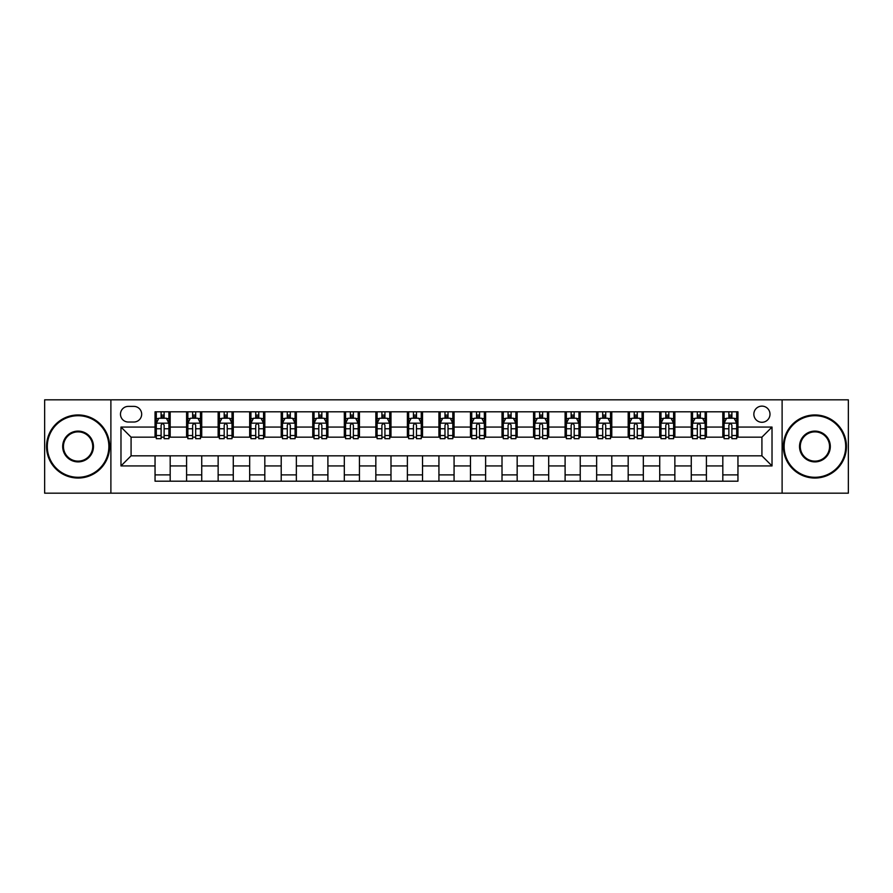 <?xml version="1.0" encoding="UTF-8"?>
<svg xmlns="http://www.w3.org/2000/svg" width="893" height="893" viewBox="0 0 893 893"><rect width="100%" height="100%" fill="white"/><g stroke="black" fill="none" stroke-linecap="round" stroke-linejoin="round"><path stroke-width="1.34" d="M761.919 406.125A8.07 8.07 0 0 0 753.848 414.196A8.07 8.07 0 0 0 761.919 422.277A8.07 8.07 0 0 0 770 414.196A8.07 8.07 0 0 0 761.919 406.125M782.112 493.182L848.35 493.182L848.35 399.818L782.112 399.818L782.112 493.182L110.888 493.182L110.888 399.818L44.65 399.818L44.65 493.182L110.888 493.182M128.302 422.021L133.85 422.021A7.825 7.825 0 0 0 141.674 414.196A7.825 7.825 0 0 0 133.85 406.382L128.302 406.382A7.825 7.825 0 0 0 120.477 414.196A7.825 7.825 0 0 0 128.302 422.021M782.112 399.818L110.888 399.818M155.047 465.934L120.979 465.934L120.979 427.066L155.047 427.066L155.047 437.168L131.081 437.168L131.081 455.832L155.047 455.832L155.047 481.193L737.953 481.193L737.953 455.832L761.919 455.832L761.919 437.168L737.953 437.168L737.953 427.066L772.021 427.066L772.021 465.934L737.953 465.934M737.953 427.066L737.953 411.807L155.047 411.807L155.047 427.066M722.817 411.807L722.817 437.168L724.078 437.168M728.867 437.168L731.892 437.168M736.692 437.168L737.953 437.168M722.817 437.168L705.146 437.168M691.271 411.807L691.271 437.168L692.533 437.168M697.321 437.168L700.358 437.168M691.271 437.168L673.601 437.168M659.726 411.807L659.726 437.168L660.987 437.168M665.787 437.168L668.812 437.168M659.726 437.168L642.067 437.168M628.181 411.807L628.181 437.168L629.442 437.168M634.242 437.168L637.267 437.168M628.181 437.168L610.522 437.168M596.647 411.807L596.647 437.168L597.908 437.168M602.697 437.168L605.722 437.168M596.647 437.168L578.977 437.168M565.102 411.807L565.102 437.168L566.363 437.168M571.152 437.168L574.188 437.168M565.102 437.168L547.431 437.168M533.556 411.807L533.556 437.168L534.818 437.168M539.618 437.168L542.643 437.168M533.556 437.168L515.897 437.168M502.011 411.807L502.011 437.168L503.272 437.168M508.072 437.168L511.097 437.168M502.011 437.168L484.352 437.168M470.477 411.807L470.477 437.168L471.738 437.168M476.527 437.168L479.552 437.168M470.477 437.168L452.807 437.168M438.932 411.807L438.932 437.168L440.193 437.168M444.982 437.168L448.018 437.168M438.932 437.168L421.262 437.168M407.387 411.807L407.387 437.168L408.648 437.168M413.448 437.168L416.473 437.168M407.387 437.168L389.728 437.168M375.841 411.807L375.841 437.168L377.103 437.168M381.903 437.168L384.928 437.168M375.841 437.168L358.182 437.168M344.307 411.807L344.307 437.168L345.569 437.168M350.357 437.168L353.382 437.168M344.307 437.168L326.637 437.168M312.762 411.807L312.762 437.168L314.023 437.168M318.812 437.168L321.848 437.168M312.762 437.168L295.092 437.168M281.217 411.807L281.217 437.168L282.478 437.168M287.278 437.168L290.303 437.168M281.217 437.168L263.558 437.168M249.672 411.807L249.672 437.168L250.933 437.168M255.733 437.168L258.758 437.168M249.672 437.168L232.013 437.168M218.138 411.807L218.138 437.168L219.399 437.168M224.188 437.168L227.213 437.168M218.138 437.168L200.467 437.168M186.592 411.807L186.592 437.168L187.854 437.168M192.642 437.168L195.679 437.168M186.592 437.168L168.922 437.168M155.047 437.168L156.308 437.168M161.108 437.168L164.133 437.168M155.047 455.832L170.183 455.832L170.183 481.193M737.953 455.832L170.183 455.832M170.183 411.807L170.183 437.168M155.047 418.114L156.308 418.114M161.108 418.114L164.133 418.114M168.922 418.114L170.183 418.114M155.047 474.886L170.183 474.886M186.592 455.832L186.592 481.193M201.729 411.807L201.729 437.168M186.592 418.114L187.854 418.114M192.642 418.114L195.679 418.114M200.467 418.114L201.729 418.114M201.729 455.832L201.729 481.193M186.592 474.886L201.729 474.886M218.138 455.832L218.138 481.193M233.274 455.832L233.274 481.193M218.138 474.886L233.274 474.886M233.274 411.807L233.274 437.168M218.138 418.114L219.399 418.114M224.188 418.114L227.213 418.114M232.013 418.114L233.274 418.114M249.672 455.832L249.672 481.193M264.819 455.832L264.819 481.193M249.672 474.886L264.819 474.886M264.819 411.807L264.819 437.168M249.672 418.114L250.933 418.114M255.733 418.114L258.758 418.114M263.558 418.114L264.819 418.114M281.217 455.832L281.217 481.193M296.353 455.832L296.353 481.193M281.217 474.886L296.353 474.886M296.353 411.807L296.353 437.168M281.217 418.114L282.478 418.114M287.278 418.114L290.303 418.114M295.092 418.114L296.353 418.114M312.762 455.832L312.762 481.193M327.898 455.832L327.898 481.193M312.762 474.886L327.898 474.886M327.898 411.807L327.898 437.168M312.762 418.114L314.023 418.114M318.812 418.114L321.848 418.114M326.637 418.114L327.898 418.114M344.307 455.832L344.307 481.193M359.444 455.832L359.444 481.193M344.307 474.886L359.444 474.886M359.444 411.807L359.444 437.168M344.307 418.114L345.569 418.114M350.357 418.114L353.382 418.114M358.182 418.114L359.444 418.114M375.841 455.832L375.841 481.193M390.989 455.832L390.989 481.193M375.841 474.886L390.989 474.886M390.989 411.807L390.989 437.168M375.841 418.114L377.103 418.114M381.903 418.114L384.928 418.114M389.728 418.114L390.989 418.114M407.387 455.832L407.387 481.193M422.523 455.832L422.523 481.193M407.387 474.886L422.523 474.886M422.523 411.807L422.523 437.168M407.387 418.114L408.648 418.114M413.448 418.114L416.473 418.114M421.262 418.114L422.523 418.114M438.932 455.832L438.932 481.193M454.068 455.832L454.068 481.193M438.932 474.886L454.068 474.886M454.068 411.807L454.068 437.168M438.932 418.114L440.193 418.114M444.982 418.114L448.018 418.114M452.807 418.114L454.068 418.114M470.477 455.832L470.477 481.193M485.613 455.832L485.613 481.193M470.477 474.886L485.613 474.886M485.613 411.807L485.613 437.168M470.477 418.114L471.738 418.114M476.527 418.114L479.552 418.114M484.352 418.114L485.613 418.114M502.011 455.832L502.011 481.193M517.159 455.832L517.159 481.193M502.011 474.886L517.159 474.886M517.159 411.807L517.159 437.168M502.011 418.114L503.272 418.114M508.072 418.114L511.097 418.114M515.897 418.114L517.159 418.114M533.556 455.832L533.556 481.193M548.693 455.832L548.693 481.193M533.556 474.886L548.693 474.886M548.693 411.807L548.693 437.168M533.556 418.114L534.818 418.114M539.618 418.114L542.643 418.114M547.431 418.114L548.693 418.114M565.102 455.832L565.102 481.193M580.238 455.832L580.238 481.193M565.102 474.886L580.238 474.886M580.238 411.807L580.238 437.168M565.102 418.114L566.363 418.114M571.152 418.114L574.188 418.114M578.977 418.114L580.238 418.114M596.647 455.832L596.647 481.193M611.783 455.832L611.783 481.193M596.647 474.886L611.783 474.886M611.783 411.807L611.783 437.168M596.647 418.114L597.908 418.114M602.697 418.114L605.722 418.114M610.522 418.114L611.783 418.114M628.181 455.832L628.181 481.193M643.328 455.832L643.328 481.193M628.181 474.886L643.328 474.886M643.328 411.807L643.328 437.168M628.181 418.114L629.442 418.114M634.242 418.114L637.267 418.114M642.067 418.114L643.328 418.114M659.726 455.832L659.726 481.193M674.862 455.832L674.862 481.193M659.726 474.886L674.862 474.886M674.862 411.807L674.862 437.168M659.726 418.114L660.987 418.114M665.787 418.114L668.812 418.114M673.601 418.114L674.862 418.114M691.271 455.832L691.271 481.193M706.408 455.832L706.408 481.193M691.271 474.886L706.408 474.886M706.408 411.807L706.408 437.168M691.271 418.114L692.533 418.114M697.321 418.114L700.358 418.114M705.146 418.114L706.408 418.114M722.817 455.832L722.817 481.193M722.817 474.886L737.953 474.886M722.817 418.114L724.078 418.114M728.867 418.114L731.892 418.114M736.692 418.114L737.953 418.114M131.081 437.168L120.979 427.066M131.081 455.832L120.979 465.934M772.021 427.066L761.919 437.168M772.021 465.934L761.919 455.832M164.133 415.089L161.108 415.089M168.922 435.516L164.133 435.516L164.133 438.675L168.922 438.675L168.922 423.282L166.399 418.237L158.831 418.237L156.308 423.282L156.308 438.675L161.108 438.675L161.108 435.516L156.308 435.516M156.308 423.282L156.308 411.807M168.922 423.282L168.922 411.807M161.108 418.237L161.108 411.807M164.133 411.807L164.133 418.237M164.133 435.516L164.133 425.18C163.129 423.237 162.113 423.237 161.108 425.18L161.108 435.516M195.679 415.089L192.642 415.089M200.467 435.516L195.679 435.516L195.679 438.675L200.467 438.675L200.467 423.282L197.945 418.237L190.376 418.237L187.854 423.282L187.854 438.675L192.642 438.675L192.642 435.516L187.854 435.516M187.854 423.282L187.854 411.807M200.467 423.282L200.467 411.807M192.642 418.237L192.642 411.807M195.679 411.807L195.679 418.237M195.679 435.516L195.679 425.18C194.663 423.237 193.658 423.237 192.642 425.18L192.642 435.516M227.213 415.089L224.188 415.089M232.013 435.516L227.213 435.516L227.213 438.675L232.013 438.675L232.013 423.282L229.49 418.237L221.922 418.237L219.399 423.282L219.399 438.675L224.188 438.675L224.188 435.516L219.399 435.516M219.399 423.282L219.399 411.807M232.013 423.282L232.013 411.807M224.188 418.237L224.188 411.807M227.213 411.807L227.213 418.237M227.213 435.516L227.213 425.18C226.208 423.237 225.203 423.237 224.188 425.18L224.188 435.516M258.758 415.089L255.733 415.089M263.558 435.516L258.758 435.516L258.758 438.675L263.558 438.675L263.558 423.282L261.035 418.237L253.456 418.237L250.933 423.282L250.933 438.675L255.733 438.675L255.733 435.516L250.933 435.516M250.933 423.282L250.933 411.807M263.558 423.282L263.558 411.807M255.733 418.237L255.733 411.807M258.758 411.807L258.758 418.237M258.758 435.516L258.758 425.18C257.753 423.237 256.738 423.237 255.733 425.18L255.733 435.516M290.303 415.089L287.278 415.089M295.092 435.516L290.303 435.516L290.303 438.675L295.092 438.675L295.092 423.282L292.569 418.237L285.001 418.237L282.478 423.282L282.478 438.675L287.278 438.675L287.278 435.516L282.478 435.516M282.478 423.282L282.478 411.807M295.092 423.282L295.092 411.807M287.278 418.237L287.278 411.807M290.303 411.807L290.303 418.237M290.303 435.516L290.303 425.18C289.299 423.237 288.283 423.237 287.278 425.18L287.278 435.516M78.082 415.714A30.786 30.786 0 0 0 47.296 446.5A30.786 30.786 0 0 0 78.082 477.286A30.786 30.786 0 0 0 108.868 446.5A30.786 30.786 0 0 0 78.082 415.714M78.082 478.045A31.545 31.545 0 0 1 46.548 446.5A31.545 31.545 0 0 1 78.082 414.955A31.545 31.545 0 0 1 109.627 446.5A31.545 31.545 0 0 1 78.082 478.045M78.082 431.107A15.393 15.393 0 0 1 93.475 446.5A15.393 15.393 0 0 1 78.082 461.893A15.393 15.393 0 0 1 62.689 446.5A15.393 15.393 0 0 1 78.082 431.107M78.082 461.134A14.634 14.634 0 0 0 92.716 446.5A14.634 14.634 0 0 0 78.082 431.866A14.634 14.634 0 0 0 63.448 446.5A14.634 14.634 0 0 0 78.082 461.134M814.918 415.714A30.786 30.786 0 0 0 784.132 446.5A30.786 30.786 0 0 0 814.918 477.286A30.786 30.786 0 0 0 845.704 446.5A30.786 30.786 0 0 0 814.918 415.714M814.918 478.045A31.545 31.545 0 0 1 783.373 446.5A31.545 31.545 0 0 1 814.918 414.955A31.545 31.545 0 0 1 846.452 446.5A31.545 31.545 0 0 1 814.918 478.045M814.918 431.107A15.393 15.393 0 0 1 830.311 446.5A15.393 15.393 0 0 1 814.918 461.893A15.393 15.393 0 0 1 799.525 446.5A15.393 15.393 0 0 1 814.918 431.107M814.918 461.134A14.634 14.634 0 0 0 829.552 446.5A14.634 14.634 0 0 0 814.918 431.866A14.634 14.634 0 0 0 800.284 446.5A14.634 14.634 0 0 0 814.918 461.134M321.848 415.089L318.812 415.089M326.637 435.516L321.848 435.516L321.848 438.675L326.637 438.675L326.637 423.282L324.114 418.237L316.546 418.237L314.023 423.282L314.023 438.675L318.812 438.675L318.812 435.516L314.023 435.516M314.023 423.282L314.023 411.807M326.637 423.282L326.637 411.807M318.812 418.237L318.812 411.807M321.848 411.807L321.848 418.237M321.848 435.516L321.848 425.18C320.833 423.237 319.828 423.237 318.812 425.18L318.812 435.516M353.382 415.089L350.357 415.089M358.182 435.516L353.382 435.516L353.382 438.675L358.182 438.675L358.182 423.282L355.66 418.237L348.091 418.237L345.569 423.282L345.569 438.675L350.357 438.675L350.357 435.516L345.569 435.516M345.569 423.282L345.569 411.807M358.182 423.282L358.182 411.807M350.357 418.237L350.357 411.807M353.382 411.807L353.382 418.237M353.382 435.516L353.382 425.18C352.378 423.237 351.373 423.237 350.357 425.18L350.357 435.516M384.928 415.089L381.903 415.089M389.728 435.516L384.928 435.516L384.928 438.675L389.728 438.675L389.728 423.282L387.205 418.237L379.625 418.237L377.103 423.282L377.103 438.675L381.903 438.675L381.903 435.516L377.103 435.516M377.103 423.282L377.103 411.807M389.728 423.282L389.728 411.807M381.903 418.237L381.903 411.807M384.928 411.807L384.928 418.237M384.928 435.516L384.928 425.18C383.923 423.237 382.907 423.237 381.903 425.18L381.903 435.516M416.473 415.089L413.448 415.089M421.262 435.516L416.473 435.516L416.473 438.675L421.262 438.675L421.262 423.282L418.739 418.237L411.171 418.237L408.648 423.282L408.648 438.675L413.448 438.675L413.448 435.516L408.648 435.516M408.648 423.282L408.648 411.807M421.262 423.282L421.262 411.807M413.448 418.237L413.448 411.807M416.473 411.807L416.473 418.237M416.473 435.516L416.473 425.18C415.468 423.237 414.452 423.237 413.448 425.18L413.448 435.516M448.018 415.089L444.982 415.089M452.807 435.516L448.018 435.516L448.018 438.675L452.807 438.675L452.807 423.282L450.284 418.237L442.716 418.237L440.193 423.282L440.193 438.675L444.982 438.675L444.982 435.516L440.193 435.516M440.193 423.282L440.193 411.807M452.807 423.282L452.807 411.807M444.982 418.237L444.982 411.807M448.018 411.807L448.018 418.237M448.018 435.516L448.018 425.18C447.002 423.237 445.998 423.237 444.982 425.18L444.982 435.516M479.552 415.089L476.527 415.089M484.352 435.516L479.552 435.516L479.552 438.675L484.352 438.675L484.352 423.282L481.829 418.237L474.261 418.237L471.738 423.282L471.738 438.675L476.527 438.675L476.527 435.516L471.738 435.516M471.738 423.282L471.738 411.807M484.352 423.282L484.352 411.807M476.527 418.237L476.527 411.807M479.552 411.807L479.552 418.237M479.552 435.516L479.552 425.18C478.548 423.237 477.543 423.237 476.527 425.18L476.527 435.516M511.097 415.089L508.072 415.089M515.897 435.516L511.097 435.516L511.097 438.675L515.897 438.675L515.897 423.282L513.375 418.237L505.795 418.237L503.272 423.282L503.272 438.675L508.072 438.675L508.072 435.516L503.272 435.516M503.272 423.282L503.272 411.807M515.897 423.282L515.897 411.807M508.072 418.237L508.072 411.807M511.097 411.807L511.097 418.237M511.097 435.516L511.097 425.18C510.093 423.237 509.077 423.237 508.072 425.18L508.072 435.516M542.643 415.089L539.618 415.089M547.431 435.516L542.643 435.516L542.643 438.675L547.431 438.675L547.431 423.282L544.909 418.237L537.34 418.237L534.818 423.282L534.818 438.675L539.618 438.675L539.618 435.516L534.818 435.516M534.818 423.282L534.818 411.807M547.431 423.282L547.431 411.807M539.618 418.237L539.618 411.807M542.643 411.807L542.643 418.237M542.643 435.516L542.643 425.18C541.638 423.237 540.622 423.237 539.618 425.18L539.618 435.516M574.188 415.089L571.152 415.089M578.977 435.516L574.188 435.516L574.188 438.675L578.977 438.675L578.977 423.282L576.454 418.237L568.886 418.237L566.363 423.282L566.363 438.675L571.152 438.675L571.152 435.516L566.363 435.516M566.363 423.282L566.363 411.807M578.977 423.282L578.977 411.807M571.152 418.237L571.152 411.807M574.188 411.807L574.188 418.237M574.188 435.516L574.188 425.18C573.172 423.237 572.167 423.237 571.152 425.18L571.152 435.516M605.722 415.089L602.697 415.089M610.522 435.516L605.722 435.516L605.722 438.675L610.522 438.675L610.522 423.282L607.999 418.237L600.431 418.237L597.908 423.282L597.908 438.675L602.697 438.675L602.697 435.516L597.908 435.516M597.908 423.282L597.908 411.807M610.522 423.282L610.522 411.807M602.697 418.237L602.697 411.807M605.722 411.807L605.722 418.237M605.722 435.516L605.722 425.18C604.717 423.237 603.713 423.237 602.697 425.18L602.697 435.516M637.267 415.089L634.242 415.089M642.067 435.516L637.267 435.516L637.267 438.675L642.067 438.675L642.067 423.282L639.544 418.237L631.965 418.237L629.442 423.282L629.442 438.675L634.242 438.675L634.242 435.516L629.442 435.516M629.442 423.282L629.442 411.807M642.067 423.282L642.067 411.807M634.242 418.237L634.242 411.807M637.267 411.807L637.267 418.237M637.267 435.516L637.267 425.18C636.262 423.237 635.247 423.237 634.242 425.18L634.242 435.516M668.812 415.089L665.787 415.089M673.601 435.516L668.812 435.516L668.812 438.675L673.601 438.675L673.601 423.282L671.078 418.237L663.51 418.237L660.987 423.282L660.987 438.675L665.787 438.675L665.787 435.516L660.987 435.516M660.987 423.282L660.987 411.807M673.601 423.282L673.601 411.807M665.787 418.237L665.787 411.807M668.812 411.807L668.812 418.237M668.812 435.516L668.812 425.18C667.808 423.237 666.792 423.237 665.787 425.18L665.787 435.516M700.358 415.089L697.321 415.089M705.146 435.516L700.358 435.516L700.358 438.675L705.146 438.675L705.146 423.282L702.624 418.237L695.055 418.237L692.533 423.282L692.533 438.675L697.321 438.675L697.321 435.516L692.533 435.516M692.533 423.282L692.533 411.807M705.146 423.282L705.146 411.807M697.321 418.237L697.321 411.807M700.358 411.807L700.358 418.237M700.358 435.516L700.358 425.18C699.342 423.237 698.337 423.237 697.321 425.18L697.321 435.516M731.892 415.089L728.867 415.089M736.692 435.516L731.892 435.516L731.892 438.675L736.692 438.675L736.692 423.282L734.169 418.237L726.601 418.237L724.078 423.282L724.078 438.675L728.867 438.675L728.867 435.516L724.078 435.516M724.078 423.282L724.078 411.807M736.692 423.282L736.692 411.807M728.867 418.237L728.867 411.807M731.892 411.807L731.892 418.237M731.892 435.516L731.892 425.18C730.887 423.237 729.882 423.237 728.867 425.18L728.867 435.516M186.592 465.934L170.183 465.934M186.592 427.066L170.183 427.066M218.138 427.066L201.729 427.066M218.138 465.934L201.729 465.934M249.672 427.066L233.274 427.066M249.672 465.934L233.274 465.934M281.217 427.066L264.819 427.066M281.217 465.934L264.819 465.934M312.762 427.066L296.353 427.066M312.762 465.934L296.353 465.934M344.307 427.066L327.898 427.066M344.307 465.934L327.898 465.934M375.841 427.066L359.444 427.066M375.841 465.934L359.444 465.934M407.387 427.066L390.989 427.066M407.387 465.934L390.989 465.934M438.932 427.066L422.523 427.066M438.932 465.934L422.523 465.934M470.477 427.066L454.068 427.066M470.477 465.934L454.068 465.934M502.011 427.066L485.613 427.066M502.011 465.934L485.613 465.934M533.556 427.066L517.159 427.066M533.556 465.934L517.159 465.934M565.102 427.066L548.693 427.066M565.102 465.934L548.693 465.934M596.647 427.066L580.238 427.066M596.647 465.934L580.238 465.934M628.181 427.066L611.783 427.066M628.181 465.934L611.783 465.934M659.726 427.066L643.328 427.066M659.726 465.934L643.328 465.934M691.271 427.066L674.862 427.066M691.271 465.934L674.862 465.934M722.817 427.066L706.408 427.066M722.817 465.934L706.408 465.934M168.866 423.159L156.375 423.159M156.308 418.538L158.686 418.538M166.556 418.538L168.922 418.538M161.108 428.752L156.308 428.752M168.922 428.752L164.133 428.752M164.133 416.685L161.108 416.685M200.412 423.159L187.921 423.159M187.854 418.538L190.22 418.538M198.101 418.538L200.467 418.538M192.642 428.752L187.854 428.752M200.467 428.752L195.679 428.752M195.679 416.685L192.642 416.685M231.946 423.159L219.455 423.159M219.399 418.538L221.765 418.538M229.635 418.538L232.013 418.538M224.188 428.752L219.399 428.752M232.013 428.752L227.213 428.752M227.213 416.685L224.188 416.685M263.491 423.159L251 423.159M250.933 418.538L253.311 418.538M261.18 418.538L263.558 418.538M255.733 428.752L250.933 428.752M263.558 428.752L258.758 428.752M258.758 416.685L255.733 416.685M295.036 423.159L282.545 423.159M282.478 418.538L284.856 418.538M292.725 418.538L295.092 418.538M287.278 428.752L282.478 428.752M295.092 428.752L290.303 428.752M290.303 416.685L287.278 416.685M326.581 423.159L314.09 423.159M314.023 418.538L316.39 418.538M324.271 418.538L326.637 418.538M318.812 428.752L314.023 428.752M326.637 428.752L321.848 428.752M321.848 416.685L318.812 416.685M358.115 423.159L345.624 423.159M345.569 418.538L347.935 418.538M355.805 418.538L358.182 418.538M350.357 428.752L345.569 428.752M358.182 428.752L353.382 428.752M353.382 416.685L350.357 416.685M389.661 423.159L377.17 423.159M377.103 418.538L379.48 418.538M387.35 418.538L389.728 418.538M381.903 428.752L377.103 428.752M389.728 428.752L384.928 428.752M384.928 416.685L381.903 416.685M421.206 423.159L408.715 423.159M408.648 418.538L411.026 418.538M418.895 418.538L421.262 418.538M413.448 428.752L408.648 428.752M421.262 428.752L416.473 428.752M416.473 416.685L413.448 416.685M452.74 423.159L440.26 423.159M440.193 418.538L442.56 418.538M450.44 418.538L452.807 418.538M444.982 428.752L440.193 428.752M452.807 428.752L448.018 428.752M448.018 416.685L444.982 416.685M484.285 423.159L471.794 423.159M471.738 418.538L474.105 418.538M481.974 418.538L484.352 418.538M476.527 428.752L471.738 428.752M484.352 428.752L479.552 428.752M479.552 416.685L476.527 416.685M515.83 423.159L503.339 423.159M503.272 418.538L505.65 418.538M513.52 418.538L515.897 418.538M508.072 428.752L503.272 428.752M515.897 428.752L511.097 428.752M511.097 416.685L508.072 416.685M547.376 423.159L534.885 423.159M534.818 418.538L537.195 418.538M545.065 418.538L547.431 418.538M539.618 428.752L534.818 428.752M547.431 428.752L542.643 428.752M542.643 416.685L539.618 416.685M578.91 423.159L566.419 423.159M566.363 418.538L568.729 418.538M576.61 418.538L578.977 418.538M571.152 428.752L566.363 428.752M578.977 428.752L574.188 428.752M574.188 416.685L571.152 416.685M610.455 423.159L597.964 423.159M597.908 418.538L600.275 418.538M608.144 418.538L610.522 418.538M602.697 428.752L597.908 428.752M610.522 428.752L605.722 428.752M605.722 416.685L602.697 416.685M642 423.159L629.509 423.159M629.442 418.538L631.82 418.538M639.689 418.538L642.067 418.538M634.242 428.752L629.442 428.752M642.067 428.752L637.267 428.752M637.267 416.685L634.242 416.685M673.545 423.159L661.054 423.159M660.987 418.538L663.365 418.538M671.235 418.538L673.601 418.538M665.787 428.752L660.987 428.752M673.601 428.752L668.812 428.752M668.812 416.685L665.787 416.685M705.079 423.159L692.588 423.159M692.533 418.538L694.899 418.538M702.78 418.538L705.146 418.538M697.321 428.752L692.533 428.752M705.146 428.752L700.358 428.752M700.358 416.685L697.321 416.685M736.625 423.159L724.134 423.159M724.078 418.538L726.444 418.538M734.314 418.538L736.692 418.538M728.867 428.752L724.078 428.752M736.692 428.752L731.892 428.752M731.892 416.685L728.867 416.685"/></g></svg>

